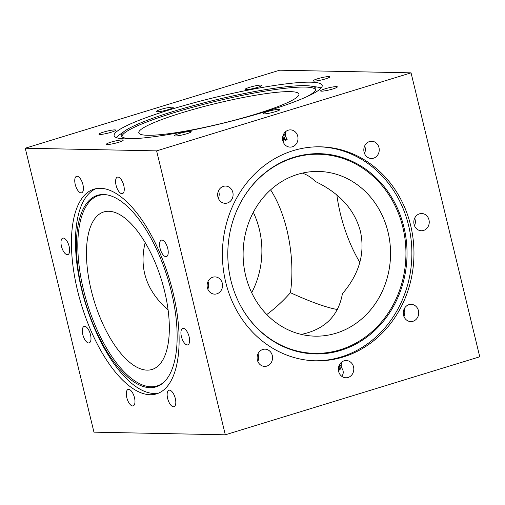 <?xml version="1.0" encoding="UTF-8"?>
<svg xmlns="http://www.w3.org/2000/svg" width="505" height="505" viewBox="0 0 505 505"><rect width="100%" height="100%" fill="white"/><g stroke="black" fill="none" stroke-linecap="round" stroke-linejoin="round"><path stroke-width="0.76" d="M115.336 130.618A8.623 1.086 166.4 0 1 106.183 133.56A8.623 1.086 166.4 0 1 98.967 134.204A8.623 1.086 166.4 0 1 99.359 133.737A8.623 1.086 166.4 0 1 108.512 130.795A8.623 1.086 166.4 0 1 115.727 130.151A8.623 1.086 166.4 0 1 115.336 130.618M168.645 109.535A8.623 1.086 166.4 0 1 156.417 111.479A8.623 1.086 166.4 0 1 160.95 109.377A8.623 1.086 166.4 0 1 173.177 107.426A8.623 1.086 166.4 0 1 168.645 109.535M250.953 89.031A8.623 1.086 166.4 0 1 245.121 89.385A8.623 1.086 166.4 0 1 256.048 85.692A8.623 1.086 166.4 0 1 261.88 85.332A8.623 1.086 166.4 0 1 250.953 89.031M314.047 81.122A8.623 1.086 166.4 0 1 313.119 80.869A8.623 1.086 166.4 0 1 319.394 78.256A8.623 1.086 166.4 0 1 328.951 76.558A8.623 1.086 166.4 0 1 329.879 76.811A8.623 1.086 166.4 0 1 323.604 79.424A8.623 1.086 166.4 0 1 314.047 81.122M320.972 90.445A8.623 1.086 166.4 0 1 330.125 87.498A8.623 1.086 166.4 0 1 337.34 86.854A8.623 1.086 166.4 0 1 336.949 87.321A8.623 1.086 166.4 0 1 327.795 90.269A8.623 1.086 166.4 0 1 320.58 90.913A8.623 1.086 166.4 0 1 320.972 90.445M287.143 139.569C285.95 140.459 284.908 140.434 284.018 139.506L285.407 135.965L287.143 139.569A8.623 1.086 -13.6 0 0 284.018 139.506A8.623 1.086 -13.6 0 0 282.636 139.715M282.756 136.621L284.018 139.506L282.75 140.39M285.262 131.975L285.407 135.965L283.734 133.97M267.663 111.529A8.623 1.086 166.4 0 1 279.89 109.579A8.623 1.086 166.4 0 1 275.358 111.687A8.623 1.086 166.4 0 1 263.13 113.638A8.623 1.086 166.4 0 1 267.663 111.529M185.354 132.032A8.623 1.086 166.4 0 1 191.187 131.672A8.623 1.086 166.4 0 1 180.26 135.372A8.623 1.086 166.4 0 1 174.427 135.731A8.623 1.086 166.4 0 1 185.354 132.032M283.261 142.113A8.623 7.714 91.2 0 0 284.018 139.506A8.623 7.714 91.2 0 0 283.412 134.601M282.832 140.781A8.623 7.714 -88.8 0 1 290.457 129.88A8.623 7.714 -88.8 0 1 297.735 136.217A8.623 7.714 -88.8 0 1 290.11 147.119A8.623 7.714 -88.8 0 1 282.832 140.781M122.26 139.935A8.623 1.086 166.4 0 1 123.188 140.194A8.623 1.086 166.4 0 1 116.914 142.801A8.623 1.086 166.4 0 1 107.357 144.506A8.623 1.086 166.4 0 1 106.429 144.247A8.623 1.086 166.4 0 1 112.703 141.64A8.623 1.086 166.4 0 1 122.26 139.935M338.558 367.274L339.821 370.159L341.21 366.617L343.009 370.462C343.551 372.898 343.084 374.811 341.607 376.2M340.547 363.171L341.311 363.467L341.21 366.617L339.537 364.623M340.49 363.247A8.623 1.086 166.4 0 1 340.824 363.272M353.538 366.87A8.623 7.714 -88.8 0 1 345.912 377.772A8.623 7.714 -88.8 0 1 338.634 371.434A8.623 7.714 -88.8 0 1 346.26 360.532A8.623 7.714 -88.8 0 1 353.538 366.87M339.821 370.159A8.623 7.714 91.2 0 0 339.215 365.254M131.938 391.823A8.623 3.693 73 0 1 134.923 400.358A8.623 3.693 73 0 1 133.168 405.894A8.623 3.693 73 0 1 129.337 403.47A8.623 3.693 73 0 1 126.351 394.935A8.623 3.693 73 0 1 128.112 389.405A8.623 3.693 73 0 1 131.938 391.823M169.465 390.157A8.623 3.693 73 0 1 175.172 397.972A8.623 3.693 73 0 1 174.004 406.714A8.623 3.693 73 0 1 173.486 406.784A8.623 3.693 73 0 1 167.78 398.975A8.623 3.693 73 0 1 168.948 390.226A8.623 3.693 73 0 1 169.465 390.157M181.112 330.706A8.623 3.693 73 0 1 182.722 328.395A8.623 3.693 73 0 1 187.797 332.997A8.623 3.693 73 0 1 189.394 342.573A8.623 3.693 73 0 1 187.778 344.883A8.623 3.693 73 0 1 182.709 340.282A8.623 3.693 73 0 1 181.112 330.706M160.053 248.296A8.623 3.693 73 0 1 161.373 240.127A8.623 3.693 73 0 1 167.742 248.454A8.623 3.693 73 0 1 166.429 256.616A8.623 3.693 73 0 1 160.053 248.296M118.624 191.199A8.623 3.693 73 0 1 115.639 182.665A8.623 3.693 73 0 1 117.394 177.135A8.623 3.693 73 0 1 121.219 179.553A8.623 3.693 73 0 1 124.211 188.087A8.623 3.693 73 0 1 122.45 193.623A8.623 3.693 73 0 1 118.624 191.199M81.097 192.866A8.623 3.693 73 0 1 75.39 185.057A8.623 3.693 73 0 1 76.558 176.308A8.623 3.693 73 0 1 77.076 176.239A8.623 3.693 73 0 1 82.782 184.047A8.623 3.693 73 0 1 81.614 192.796A8.623 3.693 73 0 1 81.097 192.866M69.45 252.317A8.623 3.693 73 0 1 67.834 254.627A8.623 3.693 73 0 1 62.765 250.025A8.623 3.693 73 0 1 61.162 240.449A8.623 3.693 73 0 1 62.778 238.139A8.623 3.693 73 0 1 67.853 242.741A8.623 3.693 73 0 1 69.45 252.317M90.509 334.727A8.623 3.693 73 0 1 89.189 342.895A8.623 3.693 73 0 1 82.814 334.575A8.623 3.693 73 0 1 84.133 326.407A8.623 3.693 73 0 1 90.509 334.727M218.356 198.301A8.623 7.714 91.2 0 0 218.507 190.789M221.531 202.183A8.623 7.714 -88.8 0 1 217.945 192.405A8.623 7.714 -88.8 0 1 225.552 186.067A8.623 7.714 -88.8 0 1 229.226 187.191A8.623 7.714 -88.8 0 1 232.811 196.969A8.623 7.714 -88.8 0 1 225.205 203.307A8.623 7.714 -88.8 0 1 221.531 202.183M207.82 289.131A8.623 7.714 91.2 0 0 207.972 281.62M216.847 293.828A8.623 7.714 -88.8 0 1 214.663 294.137A8.623 7.714 -88.8 0 1 207.176 286.594A8.623 7.714 -88.8 0 1 212.826 277.201A8.623 7.714 -88.8 0 1 215.01 276.898A8.623 7.714 -88.8 0 1 222.497 284.441A8.623 7.714 -88.8 0 1 216.847 293.828M257.815 361.397A8.623 7.714 91.2 0 0 257.967 353.885M271.526 362.047A8.623 7.714 -88.8 0 1 264.664 366.403A8.623 7.714 -88.8 0 1 258.143 353.519A8.623 7.714 -88.8 0 1 265.011 349.163A8.623 7.714 -88.8 0 1 271.526 362.047M403.968 316.578A8.623 7.714 91.2 0 0 404.12 309.066M414.832 305.468A8.623 7.714 -88.8 0 1 418.424 315.246A8.623 7.714 -88.8 0 1 410.817 321.584A8.623 7.714 -88.8 0 1 407.144 320.46A8.623 7.714 -88.8 0 1 403.558 310.682A8.623 7.714 -88.8 0 1 411.165 304.345A8.623 7.714 -88.8 0 1 414.832 305.468M414.51 225.748A8.623 7.714 91.2 0 0 414.662 218.236M419.516 213.823A8.623 7.714 -88.8 0 1 421.7 213.514A8.623 7.714 -88.8 0 1 429.193 221.057A8.623 7.714 -88.8 0 1 423.543 230.45A8.623 7.714 -88.8 0 1 421.353 230.753A8.623 7.714 -88.8 0 1 413.866 223.21A8.623 7.714 -88.8 0 1 419.516 213.823M364.509 153.482A8.623 7.714 91.2 0 0 364.66 145.97M364.844 145.604A8.623 7.714 -88.8 0 1 371.705 141.248A8.623 7.714 -88.8 0 1 378.22 154.132A8.623 7.714 -88.8 0 1 371.358 158.488A8.623 7.714 -88.8 0 1 364.844 145.604M253.314 212.302A82.378 73.724 -88.8 0 1 259.349 229.377A82.378 73.724 -88.8 0 1 251.686 292.698M238.808 302.306A99.58 89.114 91.2 0 0 340.061 349.813A99.58 89.114 91.2 0 0 402.87 227.414A99.58 89.114 91.2 0 0 293.601 157.787A99.58 89.114 91.2 0 0 240.828 202.183M388.004 231.972A82.378 73.724 91.2 0 0 318.491 171.441A82.378 73.724 91.2 0 0 243.126 252.311A82.378 73.724 91.2 0 0 315.17 336.16A82.378 73.724 91.2 0 0 388.004 231.972M340.78 350.375A100.148 89.625 91.2 0 0 403.949 227.275A100.148 89.625 91.2 0 0 294.061 157.244A100.148 89.625 91.2 0 0 240.904 202.038A100.148 89.625 91.2 0 0 238.878 302.451A100.148 89.625 91.2 0 0 340.78 350.375M314.981 360.797A107.022 95.78 91.2 0 0 341.064 356.978A107.022 95.78 91.2 0 0 411.247 241.011A107.022 95.78 91.2 0 0 319.299 146.81M293.216 150.635A107.022 95.78 -88.8 0 1 320.34 146.822A107.022 95.78 -88.8 0 1 413.273 240.475A107.022 95.78 -88.8 0 1 343.147 357.016A107.022 95.78 -88.8 0 1 316.023 360.829A107.022 95.78 -88.8 0 1 223.096 267.177A107.022 95.78 -88.8 0 1 293.216 150.635M107.022 194.873A99.58 42.622 -107 0 0 83.483 289.813A99.58 42.622 -107 0 0 164.34 381.774M147.119 370.133A82.378 35.262 -107 0 0 152.055 369.464A82.378 35.262 -107 0 0 161.613 280.37A82.378 35.262 -107 0 0 103.752 211.955A82.378 35.262 -107 0 0 92.585 295.52A82.378 35.262 -107 0 0 147.119 370.133M171.435 291.959A100.148 42.868 -107 0 0 106.391 194.766A100.148 42.868 -107 0 0 82.081 290.154A100.148 42.868 -107 0 0 163.873 382.216A100.148 42.868 -107 0 0 171.435 291.959M95.956 188.681A107.022 45.81 -107 0 0 81.576 289.308A107.022 45.81 -107 0 0 158.646 393.105M77.536 290.552A107.022 45.81 73 0 1 93.905 189.192A107.022 45.81 73 0 1 173.026 292.477A107.022 45.81 73 0 1 156.657 393.831A107.022 45.81 73 0 1 77.536 290.552M359.844 262.404A82.378 35.262 73 0 1 336.867 194.949M315.657 90.073A99.58 12.543 -13.6 0 0 174.44 112.558A99.58 12.543 -13.6 0 0 122.084 136.905M290.04 91.632A82.378 10.378 -13.6 0 0 198.768 107.906A82.378 10.378 -13.6 0 0 138.799 132.828A82.378 10.378 -13.6 0 0 221.304 123.542A82.378 10.378 -13.6 0 0 298.928 94.088A82.378 10.378 -13.6 0 0 290.04 91.632M306.346 96.916A100.148 12.619 -13.6 0 0 315.909 89.341A100.148 12.619 -13.6 0 0 310.708 86.065A100.148 12.619 -13.6 0 0 173.878 111.283A100.148 12.619 -13.6 0 0 124.653 131.079A100.148 12.619 -13.6 0 0 121.522 136.369A100.148 12.619 -13.6 0 0 133.49 138.73M321.167 87.996A107.022 13.483 -13.6 0 0 317.727 87.131L310.708 86.065M124.653 131.079L118.902 135.233A107.022 13.483 -13.6 0 0 116.232 137.575M170.412 109.566A107.022 13.483 166.4 0 1 322.177 85.364A107.022 13.483 166.4 0 1 265.895 111.491A107.022 13.483 166.4 0 1 114.13 135.694A107.022 13.483 166.4 0 1 170.412 109.566M145.156 242.596C138.894 268.54 146.551 291.025 168.133 310.051M337.372 309.521C326.299 307.539 310.657 301.933 290.432 292.704C293.216 272.744 292.048 251.818 286.928 229.933C283.034 214.07 277.592 200.712 270.611 189.855M302.356 173.101C307.381 174.9 311.667 177.672 315.227 181.428C339.606 193.061 354.674 209.72 360.425 231.416C365.216 253.295 359.206 274.076 342.403 293.752C338.432 315.941 324.74 329.487 301.321 334.405M266.779 314.527C275.193 308.29 283.078 301.018 290.432 292.704M225.312 434.805L156.619 150.869L25.25 148.218L279.688 70.195L411.057 72.846L479.75 356.783L225.312 434.805L93.943 432.154L25.25 148.218M156.619 150.869L411.057 72.846"/></g></svg>
